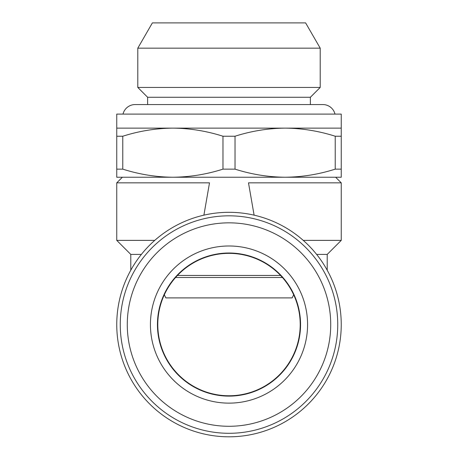 <?xml version="1.0" encoding="UTF-8"?>
<svg xmlns="http://www.w3.org/2000/svg" width="458" height="458" viewBox="0 0 458 458"><rect width="100%" height="100%" fill="white"/><g stroke="black" fill="none" stroke-linecap="round" stroke-linejoin="round"><path stroke-width="0.69" d="M334.998 114.099A12.486 12.486 0 0 0 322.867 104.561L135.133 104.561A12.486 12.486 0 0 0 123.002 114.099M175.563 277.496L282.437 277.496M164.313 294.797L165.865 297.9L292.135 297.9L293.687 294.797M203.896 215.157L209.506 182.851L116.756 182.851L122.366 177.24L285.122 177.24C302.131 177.057 318.831 174.361 335.222 169.139L335.222 136.232C318.774 130.999 302.074 128.297 285.122 128.131L341.244 128.131L341.244 114.099L116.756 114.099L116.756 128.131L285.122 128.131C268.113 128.309 251.413 131.011 235.023 136.232L235.023 169.139C251.471 174.366 268.17 177.069 285.122 177.24L335.634 177.24L341.244 182.851L248.494 182.851L254.104 215.157M310.375 104.561L310.375 97.262L320.199 87.444L320.199 48.153L137.801 48.153L137.801 87.444L320.199 87.444M147.625 104.561L147.625 97.262L310.375 97.262M147.625 97.262L137.801 87.444M137.801 48.153L152.382 22.9L305.618 22.9L320.199 48.153M307.57 324.562A78.57 78.57 0 0 1 229 403.132A78.57 78.57 0 0 1 150.43 324.562A78.57 78.57 0 0 1 229 245.986A78.57 78.57 0 0 1 307.57 324.562M300.557 324.562A71.557 71.557 0 0 1 229 396.118A71.557 71.557 0 0 1 157.443 324.562A71.557 71.557 0 0 1 229 253.005A71.557 71.557 0 0 1 300.557 324.562M127.278 324.562A101.722 101.722 0 0 1 229 222.84A101.722 101.722 0 0 1 330.722 324.562A101.722 101.722 0 0 1 229 426.284A101.722 101.722 0 0 1 127.278 324.562M120.259 324.562A108.741 108.741 0 0 1 229 215.821A108.741 108.741 0 0 1 337.741 324.562A108.741 108.741 0 0 1 229 433.297A108.741 108.741 0 0 1 120.259 324.562M229 395.764A71.208 71.208 0 0 1 157.792 324.562A71.208 71.208 0 0 1 229 253.354A71.208 71.208 0 0 1 300.208 324.562A71.208 71.208 0 0 1 229 395.764M341.244 324.562A112.244 112.244 0 0 1 229 436.806A112.244 112.244 0 0 1 116.756 324.562A112.244 112.244 0 0 1 229 212.312A112.244 112.244 0 0 1 341.244 324.562M141.379 254.408L130.788 254.408L116.756 240.376L154.758 240.376M316.621 254.408L327.212 254.408L327.212 270.22M341.244 182.851L341.244 240.376L303.242 240.376M280.565 275.453L177.435 275.453M341.244 128.131L341.244 177.24L285.122 177.24M222.977 136.232C206.529 130.999 189.83 128.297 172.878 128.131C155.869 128.309 139.169 131.011 122.778 136.232L122.778 169.139C139.226 174.366 155.926 177.069 172.878 177.24C189.887 177.057 206.587 174.361 222.977 169.139L222.977 136.232L235.023 136.232M172.878 177.24L116.756 177.24L116.756 128.131M116.756 136.232L122.778 136.232M335.222 136.232L341.244 136.232M116.756 169.139L122.778 169.139M222.977 169.139L235.023 169.139M335.222 169.139L341.244 169.139M116.756 182.851L116.756 240.376M130.788 254.408L130.788 270.22M327.212 254.408L341.244 240.376"/></g></svg>
